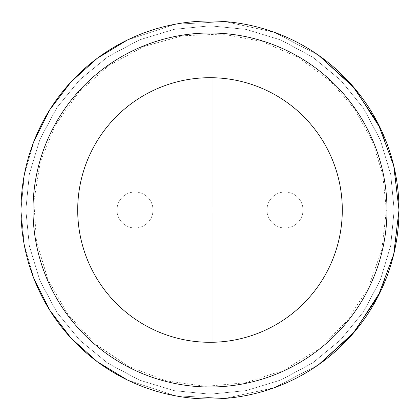 <?xml version="1.0" encoding="UTF-8"?>
<svg xmlns="http://www.w3.org/2000/svg" width="420" height="420" viewBox="0 0 420 420"><rect width="100%" height="100%" fill="white"/><g stroke="black" fill="none" stroke-linecap="round" stroke-linejoin="round"><path stroke-width="0.32" stroke-dasharray="2.1 1.58" d="M266.999 210A18.002 18.002 0 0 0 294 225.587A18.002 18.002 0 0 0 294 194.413A18.002 18.002 0 0 0 266.999 210A18.002 18.002 0 0 0 294 225.587A18.002 18.002 0 0 0 294 194.413A18.002 18.002 0 0 0 266.999 210M342.3 210A132.3 132.3 0 0 0 143.85 95.424A132.3 132.3 0 0 0 143.85 324.576A132.3 132.3 0 0 0 342.3 210A132.3 132.3 0 0 1 143.85 324.576A132.3 132.3 0 0 1 143.85 95.424A132.3 132.3 0 0 1 342.263 212.998A132.3 132.3 0 0 1 206.997 342.269A132.3 132.3 0 0 1 77.732 207.002A132.3 132.3 0 0 1 212.998 77.732A132.3 132.3 0 0 1 342.3 210A132.3 132.3 0 0 1 143.85 324.576A132.3 132.3 0 0 1 143.85 95.424A132.3 132.3 0 0 1 342.3 210A132.3 132.3 0 0 0 210 77.7A132.3 132.3 0 0 0 77.7 210A132.3 132.3 0 0 0 210 342.3A132.3 132.3 0 0 0 342.3 210M117.002 210A18.002 18.002 0 0 0 143.997 225.587A18.002 18.002 0 0 0 143.997 194.413A18.002 18.002 0 0 0 117.002 210A18.002 18.002 0 0 0 143.997 225.587A18.002 18.002 0 0 0 143.997 194.413A18.002 18.002 0 0 0 117.002 210M380.788 129.05L394.417 168.646L399 210A189 189 0 0 1 115.5 373.679A189 189 0 0 1 115.5 46.321A189 189 0 0 1 399 210L394.417 251.354L380.788 290.95M318.827 364.523L274.229 387.755L225.109 398.396L174.962 395.724L127.318 379.958L174.962 395.724L225.109 398.396L274.229 387.755L318.827 364.523L274.229 387.755L225.109 398.396L174.962 395.724L127.318 379.958M33.915 278.67L24.255 244.934L21 210L24.255 175.066L33.915 141.33L24.255 175.066L21 210L24.255 244.934L33.915 278.67L24.255 244.934L21 210L24.255 175.066L33.915 141.33M127.318 40.042L174.962 24.276L225.109 21.604L274.229 32.245L318.827 55.477L274.229 32.245L225.109 21.604L174.962 24.276L127.318 40.042L174.962 24.276L225.109 21.604L274.229 32.245L318.827 55.477M77.732 212.998L206.997 212.998L206.997 342.269M212.998 342.269L212.998 212.998L342.263 212.998M342.263 207.002L212.998 207.002L212.998 77.732M206.997 77.732L206.997 207.002L77.732 207.002M386.999 210A176.999 176.999 0 0 1 121.501 363.284A176.999 176.999 0 0 1 121.501 56.716A176.999 176.999 0 0 1 386.999 210M394.175 210L390.71 245.553L380.368 279.967L363.463 311.84L340.599 339.864L312.674 362.906L280.77 380.037L246.141 390.6L210.131 394.181L174.143 390.653L139.55 380.173L107.688 363.148L79.769 340.237L56.863 312.322L39.842 280.481L29.363 245.931L25.825 210L29.363 174.069L39.842 139.519L56.863 107.677L79.769 79.763L107.688 56.852L139.55 39.827L174.143 29.348L210.131 25.82L246.141 29.4L280.77 39.963L312.674 57.094L340.599 80.136L363.463 108.161L380.368 140.033L390.71 174.447L394.175 210L390.71 245.553L380.368 279.967L363.463 311.84L340.599 339.864L312.674 362.906L280.77 380.037L246.141 390.6L210.131 394.181L174.143 390.653L139.55 380.173L107.688 363.148L79.769 340.237L56.863 312.322L39.842 280.481L29.363 245.931L25.825 210L29.363 174.069L39.842 139.519L56.863 107.677L79.769 79.763L107.688 56.852L139.55 39.827L174.143 29.348L210.131 25.82L246.141 29.4L280.77 39.963L312.674 57.094L340.599 80.136L363.463 108.161L380.368 140.033L390.71 174.447L394.175 210M386.374 210L381.822 249.827L368.393 287.595L346.778 321.353L318.103 349.367L283.841 370.172L245.768 382.709L205.847 386.327L166.136 380.835L128.693 366.518L95.45 344.117L68.129 314.79L48.132 280.046L36.493 241.689L33.821 201.689L40.246 162.125L55.44 125.029L78.619 92.327L108.581 65.699L143.787 46.526L182.406 35.795L222.458 34.067L261.859 41.423L298.589 57.488L330.74 81.427L354.302 108.586L371.868 139.954L382.709 174.232L386.374 210"/><path stroke-width="0.63" d="M380.788 129.05L354.601 88.295L318.827 55.477L352.501 85.843L377.937 123.291L393.692 165.532L399 210L393.692 254.468L377.937 296.709L352.501 334.157L318.827 364.523L354.601 331.706L380.788 290.95M127.318 379.958L97.225 361.667L71.048 338.121L49.702 310.128L33.915 278.67L49.702 310.128L71.048 338.121L97.225 361.667L127.318 379.958L97.225 361.667L71.048 338.121L49.702 310.128L33.915 278.67M33.915 141.33L49.702 109.872L71.048 81.879L97.225 58.333L127.318 40.042L97.225 58.333L71.048 81.879L49.702 109.872L33.915 141.33L49.702 109.872L71.048 81.879L97.225 58.333L127.318 40.042M318.827 55.477L352.501 85.843L377.937 123.291L393.692 165.532L399 210A189 189 0 0 1 115.5 373.679A189 189 0 0 1 115.5 46.321A189 189 0 0 1 399 210L393.692 254.468L377.937 296.709L352.501 334.157L318.827 364.523M342.3 210A132.3 132.3 0 0 1 143.85 324.576A132.3 132.3 0 0 1 143.85 95.424A132.3 132.3 0 0 1 342.3 210M212.998 342.269L212.998 212.998L342.263 212.998M77.732 212.998L206.997 212.998L206.997 342.269M206.997 77.732L206.997 207.002L77.732 207.002M342.263 207.002L212.998 207.002L212.998 77.732M399 210A189 189 0 0 1 115.5 373.679A189 189 0 0 1 115.5 46.321A189 189 0 0 1 399 210M386.999 210A176.999 176.999 0 0 1 121.501 363.284A176.999 176.999 0 0 1 121.501 56.716A176.999 176.999 0 0 1 386.999 210"/></g></svg>
